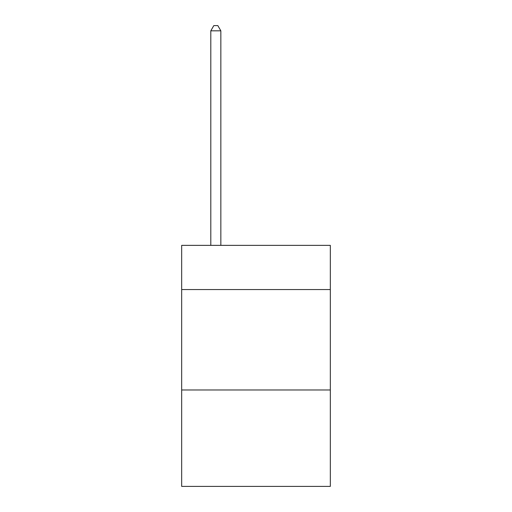 <?xml version="1.0" encoding="UTF-8"?>
<svg xmlns="http://www.w3.org/2000/svg" width="512" height="512" viewBox="0 0 512 512"><rect width="100%" height="100%" fill="white"/><g stroke="black" fill="none" stroke-linecap="round" stroke-linejoin="round"><path stroke-width="0.77" d="M330.323 289.542L330.323 245.357L181.677 245.357L181.677 289.542L330.323 289.542L330.323 486.4L181.677 486.4L181.677 289.542M330.323 389.984L181.677 389.984M220.845 245.357L220.845 30.822L210.803 30.822L210.803 245.357M210.803 30.822L213.818 25.6L217.837 25.6L220.845 30.822"/></g></svg>

